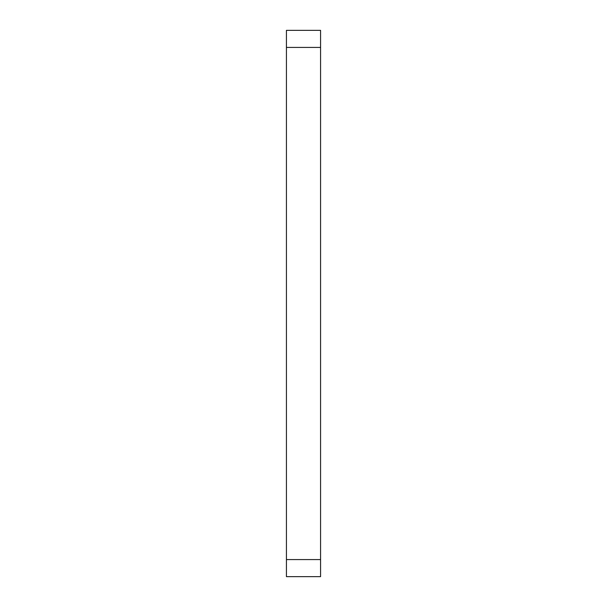 <?xml version="1.0" encoding="UTF-8"?>
<svg xmlns="http://www.w3.org/2000/svg" width="607" height="607" viewBox="0 0 607 607"><rect width="100%" height="100%" fill="white"/><g stroke="black" fill="none" stroke-linecap="round" stroke-linejoin="round"><path stroke-width="0.91" d="M320.572 559.578L320.572 30.35L286.428 30.35L286.428 576.65L320.572 576.65L320.572 559.578L286.428 559.578M320.572 47.422L286.428 47.422"/></g></svg>
